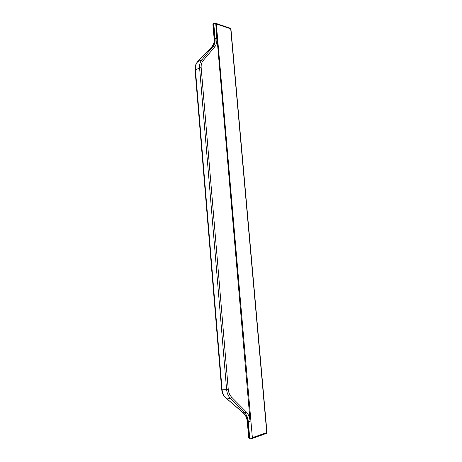 <?xml version="1.0" encoding="UTF-8"?>
<svg xmlns="http://www.w3.org/2000/svg" width="462" height="462" viewBox="0 0 462 462"><rect width="100%" height="100%" fill="white"/><g stroke="black" fill="none" stroke-linecap="round" stroke-linejoin="round"><path stroke-width="0.69" d="M216.811 38.415C217.088 41.921 216.389 44.75 214.715 46.916L203.355 60.337C201.698 62.26 200.97 64.72 201.166 67.712L228.263 389.472C228.603 392.775 229.816 395.432 231.889 397.447L246.31 411.942C248.481 414.327 249.757 417.486 250.133 421.436L215.771 23.805L216.811 38.415L215.073 38.571L213.796 23.891L213.271 24.157L214.541 38.825C214.766 42.013 213.831 44.733 211.735 46.98L211.55 47.089M214.715 46.916L213.167 46.316L211.735 46.98L197.534 61.908C195.83 64.022 195.126 66.632 195.42 69.739L222.043 389.229C222.286 392.665 223.493 395.495 225.652 397.713L243.231 412.774C245.848 415.032 247.337 417.943 247.696 421.511L249.128 438.028L249.723 438.115L248.29 421.587C247.955 418.006 246.8 415.13 244.82 412.947L230.532 398.44C228.286 396.188 226.975 393.237 226.605 389.587L199.59 67.908C199.37 64.599 200.15 61.873 201.934 59.742L213.167 46.316C214.691 44.335 215.327 41.753 215.073 38.571L214.177 39.206C214.408 42.29 213.542 44.912 211.573 47.066L197.361 62C195.507 64.339 194.75 67.03 195.074 70.068L221.639 389.102M203.355 60.337L201.934 59.742L197.655 61.683M225.652 397.713L242.96 412.71M231.889 397.447L230.532 398.44L225.756 397.99M246.31 411.942L244.82 412.947L242.977 412.722C245.443 414.864 246.87 417.735 247.262 421.338L250.133 421.436M250.439 438.86L249.723 438.115L251.571 437.964L251.201 438.802L251.807 437.884L266.753 432.605L230.711 28.823L216.326 23.978L252.368 437.699L251.986 438.536L266.366 433.431L266.972 432.438L230.948 29.037L230.359 28.257L230.948 29.037M225.398 397.672C221.893 393.63 222.176 392.221 221.639 389.114L228.263 389.472M201.166 67.712L199.59 67.908L195.074 70.068M213.525 23.516L212.907 24.578L214.177 39.206M248.689 437.814L249.63 438.79L248.689 437.826L247.262 421.338M214.876 23.204L215.535 23.735L213.796 23.891L214.033 23.267L212.907 24.561M216.326 23.978L215.425 23.227L216.326 23.978M214.056 23.256L215.292 23.216M249.63 438.79L250.993 438.813M251.986 438.536L251.311 438.744M266.135 433.454L266.972 432.438M215.973 23.4L230.359 28.257"/></g></svg>
